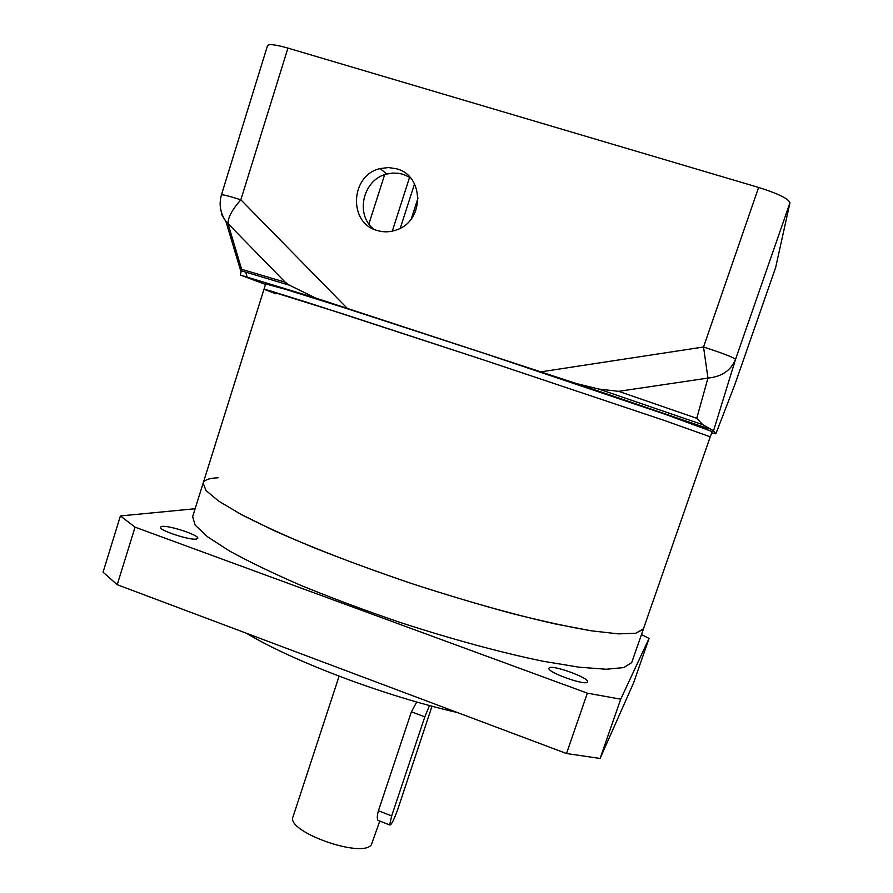 <?xml version="1.0" encoding="UTF-8"?>
<svg xmlns="http://www.w3.org/2000/svg" width="893" height="893" viewBox="0 0 893 893"><rect width="100%" height="100%" fill="white"/><g stroke="black" fill="none" stroke-linecap="round" stroke-linejoin="round"><path stroke-width="1.34" d="M415.278 211.909L415.758 210.726M377.002 230.439C383.823 232.515 390.643 232.225 397.452 229.557C424.577 220.102 424.097 175.754 396.726 168.833L388.466 167.538L380.105 168.587C350.369 175.095 348.036 222.848 377.002 230.439M410.278 177.629L403.123 174.302L398.535 173.287L392.641 173.075L386.792 174.035C363.004 179.381 354.789 214.51 373.765 229.2M218.138 477.788C209.33 478.123 204.341 479.898 203.157 483.124L205.993 490.514L218.539 501.029L241.077 514.424C260.935 524.637 285.157 535.711 313.767 547.643C344.385 559.799 376.969 571.754 411.494 583.497C463.556 600.543 513.977 614.674 555.413 623.973L591.434 630.826L618.425 633.874L635.704 633.249L643.284 629.297L710.248 436.789L663.901 420.313L485.212 360.459L308.208 302.705L268.838 290.448L263.993 289.243L276.026 293.853M712.112 431.576L665.899 414.531L487.243 354.342L344.33 307.761L285.302 289.254L265.668 283.929L263.993 289.243L342.432 313.711L485.212 360.459L663.901 420.313L710.281 436.833L712.112 431.576M711.688 432.77L715.862 433.808L713.529 430.806L702.791 424.711L696.741 418.304L707.959 378.074L618.659 391.335L696.741 418.304M708.997 428.874L576.387 383.543L315.497 297.972L289.466 285.213L285.235 282.221L225.907 221.453L222.1 215.347L220.538 208.493M315.497 297.972L240.34 275.044L265.5 284.454M414.821 212.311L414.24 214.108M734.705 384.983L775.682 267.409L789.948 202.856L735.519 359.377C730.865 370.506 721.678 376.746 707.959 378.074L703.539 346.997L758.615 187.452L287.926 48.099L240.853 199.786L347.232 308.308M240.34 275.044L241.623 269.295L227.983 223.574C227.938 217.49 232.225 209.565 240.853 199.786C228.742 195.98 222.257 194.35 221.419 194.908L267.509 45.677C268.771 43.779 275.58 44.583 287.926 48.099M758.615 187.452C778.328 193.692 788.776 198.826 789.948 202.856M368.898 223.942L384.637 174.704M576.387 383.543L598.835 389.058L618.659 391.335M549.139 667.997L549.005 668.221C546.46 672.038 585.897 686.204 587.382 681.984L587.449 681.839C589.704 677.943 551.361 664.113 549.139 667.997M161.912 526.412L160.416 527.127C158.329 530.118 189.885 540.555 196.438 539.037L197.755 538.356C199.652 535.354 169.045 525.151 161.912 526.412M429.477 705.526L424.811 716.867L391.67 815.923L389.649 824.942C391.045 825.567 393.724 820.455 397.675 809.627L432.022 706.207M416.741 701.987L411.416 711.799L378.431 810.732C377.103 815.443 376.946 818.658 377.962 820.343L379.112 820.801M631.708 662.584L643.518 628.761L635.704 633.249L618.425 633.874L591.434 630.826C568.841 626.942 542.297 621.16 511.823 613.458C479.675 604.762 446.232 594.771 411.494 583.497C359.633 566.006 311.233 547.309 273.213 530.208L241.077 514.424L218.539 501.029L205.993 490.514L203.157 483.124L192.642 516.656L195.132 525.095L207.321 536.637L229.49 550.981C249.091 561.775 273.102 573.328 301.499 585.641C331.928 598.098 364.355 610.209 398.78 621.975C450.708 638.941 501.14 652.627 542.71 661.177L578.921 667.171L606.18 669.248L623.783 667.584L631.708 662.584M379.771 821.058L371.354 844.8C361.598 858.675 285.414 831.305 293.049 816.76L339.094 676.191M195.12 508.742L120.41 515.942L135.066 527.149L587.348 693.158L620.713 699.186L600.085 758.47L633.494 683.1L649.055 638.45L641.509 634.555M620.713 699.186L649.055 638.45M135.066 527.149L117.217 584.703L103.052 572.19L120.41 515.942M117.217 584.703L566.497 753.525L587.348 693.158M600.085 758.47L566.497 753.525M457.506 712.569C384.213 695.893 293.083 661.345 246.435 633.26M247.149 277.12L245.687 272.131M540.924 371.845L703.539 346.997C722.984 353.327 733.644 357.457 735.519 359.377L713.529 430.806M715.851 433.786L735.095 383.945L775.671 267.453M392.284 231.142L409.686 176.981M414.531 183.913L400.265 228.251M241.623 269.295L285.235 282.221M424.811 716.867L411.416 711.799M391.67 815.923L378.431 810.732M418.024 198.045L411.36 218.718M715.862 433.808L735.084 383.968M289.466 285.213L240.864 270.691M240.742 270.936L225.907 221.453C220.281 213.092 218.785 204.24 221.419 194.908M702.791 424.711L598.835 389.058M386.792 174.035L380.105 168.587M389.649 824.942L377.962 820.343M203.157 483.124L263.993 289.243"/></g></svg>
